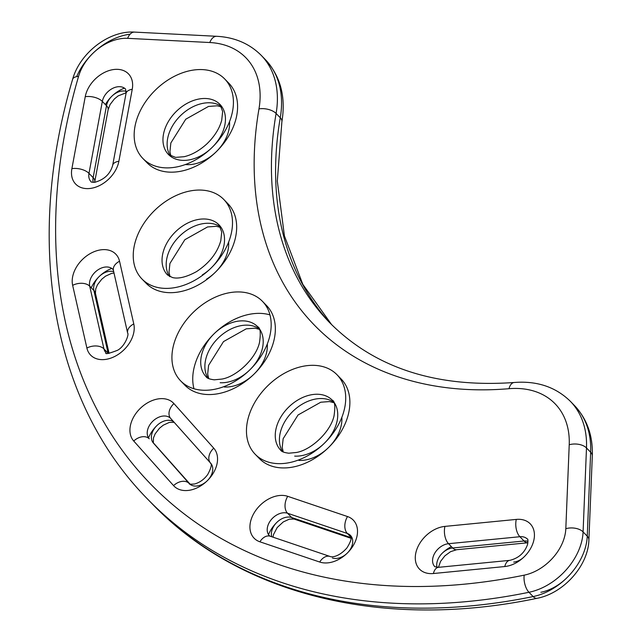 <?xml version="1.0" encoding="UTF-8"?>
<svg xmlns="http://www.w3.org/2000/svg" width="642" height="642" viewBox="0 0 642 642"><rect width="100%" height="100%" fill="white"/><g stroke="black" fill="none" stroke-linecap="round" stroke-linejoin="round"><path stroke-width="0.96" d="M277.328 463.604A57.042 40.334 135.8 0 1 255.179 454.247A57.042 40.334 135.8 0 1 267.971 385.569A57.042 40.334 135.8 0 1 336.994 374.727A57.042 40.334 135.8 0 1 334.739 430.814A57.042 40.334 135.8 0 1 277.328 463.604M255.179 454.247L259.344 458.532A57.042 40.334 -44.2 0 0 281.493 467.89A57.042 40.334 -44.2 0 0 326.184 449.745A57.042 40.334 -44.2 0 0 341.159 379.013L336.994 374.727M193.964 388.747A57.042 40.334 135.8 0 1 214.259 333.599A57.042 40.334 135.8 0 1 269.961 314.885M202.792 390.216A57.042 40.334 135.8 0 1 180.643 380.858A57.042 40.334 135.8 0 1 193.435 312.181A57.042 40.334 135.8 0 1 262.458 301.339A57.042 40.334 135.8 0 1 260.203 357.425A57.042 40.334 135.8 0 1 202.792 390.216M180.643 380.858L184.808 385.144A57.042 40.334 -44.2 0 0 206.957 394.501A57.042 40.334 -44.2 0 0 237.388 386.596A57.042 40.334 -44.2 0 0 266.623 305.624L262.458 301.339M197.206 278.877A57.042 40.334 135.8 0 1 141.962 278.981A57.042 40.334 135.8 0 1 154.754 210.303A57.042 40.334 135.8 0 1 223.777 199.461A57.042 40.334 135.8 0 1 197.206 278.877M141.962 278.981L146.127 283.266A57.042 40.334 -44.2 0 0 201.371 283.162A57.042 40.334 -44.2 0 0 227.942 203.747L223.777 199.461M142.989 158.59A57.042 40.334 135.8 0 1 142.885 158.486A57.042 40.334 135.8 0 1 155.677 89.8A57.042 40.334 135.8 0 1 224.7 78.966A57.042 40.334 135.8 0 1 211.98 147.572A57.042 40.334 135.8 0 1 142.989 158.59M142.885 158.486L147.05 162.771A57.042 40.334 -44.2 0 0 147.154 162.875A57.042 40.334 -44.2 0 0 169.199 172.12A57.042 40.334 -44.2 0 0 226.61 139.33A57.042 40.334 -44.2 0 0 228.865 83.243L224.7 78.966M282.649 451.671A35.92 25.399 135.8 0 1 292.961 411.273A35.92 25.399 135.8 0 1 333.631 402.117M341.849 417.332A35.92 25.399 135.8 0 1 298.851 460.41M332.251 400.167C334.875 401.122 335.461 406.394 334.017 415.976C330.397 432.259 310.736 450.17 296.403 452.474L288.82 453.212C284.205 452.626 281.509 451.631 280.739 450.235A35.92 25.399 135.8 0 1 288.796 406.996A35.92 25.399 135.8 0 1 332.251 400.167A35.92 25.399 135.8 0 1 330.839 435.477A35.92 25.399 135.8 0 1 294.686 456.125M208.112 378.282A35.92 25.399 135.8 0 1 218.424 337.885A35.92 25.399 135.8 0 1 259.095 328.728M267.313 343.943A35.92 25.399 135.8 0 1 224.323 387.022M257.715 326.778C260.339 327.733 260.925 332.997 259.48 342.579C255.861 358.87 236.2 376.782 221.867 379.077L214.284 379.823C209.669 379.229 206.973 378.242 206.21 376.846A35.92 25.399 135.8 0 1 214.259 333.599A35.92 25.399 135.8 0 1 257.715 326.778A35.92 25.399 135.8 0 1 256.302 362.088A35.92 25.399 135.8 0 1 220.158 382.736M169.432 276.405A35.92 25.399 135.8 0 1 179.744 236.007A35.92 25.399 135.8 0 1 220.415 226.851M228.64 242.066A35.92 25.399 135.8 0 1 206.475 279.19M219.042 224.901L221.731 232.003L220.8 240.702C217.325 252.884 209.26 263.172 196.588 271.566C180.932 280.225 173.645 277.825 172.353 277.496L167.53 274.969A35.92 25.399 135.8 0 1 175.579 231.722A35.92 25.399 135.8 0 1 219.042 224.901A35.92 25.399 135.8 0 1 202.31 274.904M170.355 155.902A35.92 25.399 135.8 0 1 180.667 115.512A35.92 25.399 135.8 0 1 221.338 106.347M229.555 121.563A35.92 25.399 135.8 0 1 185.329 164.553M168.517 154.537A35.92 25.399 135.8 0 1 168.445 154.473A35.92 25.399 135.8 0 1 176.502 111.226A35.92 25.399 135.8 0 1 219.957 104.397A35.92 25.399 135.8 0 1 211.956 147.596A35.92 25.399 135.8 0 1 168.517 154.537M565.819 528.703A42.26 29.877 135.8 0 1 524.185 575.16A621.159 439.224 135.8 0 1 78.549 76.43A42.26 29.877 135.8 0 1 127.646 38.335L209.798 42.524A92.962 65.733 135.8 0 1 258.975 108.899A392.976 277.882 -44.2 0 0 508.994 388.699A92.962 65.733 135.8 0 1 569.221 444.77L565.819 528.703A12.68 7.19 -177.7 0 1 583.088 531.889L586.491 447.956A12.68 7.19 -177.7 0 0 569.221 444.77M119.54 261.23A27.47 19.421 -44.2 0 0 91.469 252.916A27.47 19.421 -44.2 0 0 72.65 285.345L86.887 348.028A27.47 19.421 -44.2 0 0 114.958 356.342A27.47 19.421 -44.2 0 0 133.777 323.913L119.54 261.23A12.68 8.234 -12.8 0 0 113.425 270.467L127.662 333.15A12.68 8.234 -12.8 0 1 133.777 323.913M71.888 168.645A27.47 19.421 -44.2 0 0 91.052 188.331A27.47 19.421 -44.2 0 0 118.89 161.238L132.244 89.294A27.47 19.421 -44.2 0 0 113.088 69.617A27.47 19.421 -44.2 0 0 85.242 96.701L71.888 168.645A12.68 6.34 -169.5 0 1 88.981 173.364L102.335 101.42A12.68 6.34 -169.5 0 0 85.242 96.701M444.946 526.392A27.47 19.421 -44.2 0 0 415.984 552.232A27.47 19.421 -44.2 0 0 433.406 573.523L504.772 566.541A27.47 19.421 -44.2 0 0 533.727 540.708A27.47 19.421 -44.2 0 0 516.304 519.41L444.946 526.392A12.68 6.709 -95.6 0 0 448.525 543.702L519.892 536.72A12.68 6.709 -95.6 0 1 516.304 519.41M287.728 496.322A27.47 19.421 -44.2 0 0 254.384 512.493A27.47 19.421 -44.2 0 0 259.914 541.808L319.716 562.039A27.47 19.421 -44.2 0 0 353.052 545.877A27.47 19.421 -44.2 0 0 347.531 516.553L287.728 496.322A12.68 8.426 -71.3 0 0 287.56 513.247L347.354 533.478A12.68 8.426 -71.3 0 1 347.531 516.553M173.926 403.585A27.47 19.421 -44.2 0 0 140.887 407.806A27.47 19.421 -44.2 0 0 133.737 441.022L173.557 485.617A27.47 19.421 -44.2 0 0 206.596 481.388A27.47 19.421 -44.2 0 0 213.746 448.18L173.926 403.585A12.68 8.956 -41.8 0 0 170.716 418.456L210.536 463.051A12.68 8.956 -41.8 0 1 213.746 448.18M540.845 592.301A42.26 29.877 -44.2 0 0 566.565 578.081M148.543 437.86A27.47 19.421 135.8 0 1 156.953 425.518M91.252 287.793A27.47 19.421 135.8 0 1 111.796 268.444M105.384 104.558A27.47 19.421 135.8 0 1 124.444 88.155M442.298 553.171A27.47 19.421 135.8 0 1 451.382 546.639M268.533 534.625A27.47 19.421 135.8 0 1 276.943 522.283M133.737 441.022A12.68 8.956 -41.8 0 1 149.257 438.807A14.79 10.457 135.8 0 1 152.948 421.08A14.79 10.457 135.8 0 1 170.684 418.423A14.79 10.457 135.8 0 1 170.7 418.44L170.716 418.456A12.68 8.956 -41.8 0 0 170.9 418.648M173.557 485.617A12.68 8.956 -41.8 0 1 189.077 483.402L153.422 443.092A12.68 8.956 -41.8 0 1 153.607 443.293A12.68 8.956 -41.8 0 1 153.783 443.494M210.72 463.243A14.79 10.457 135.8 0 1 207.029 480.978A14.79 10.457 135.8 0 1 189.294 483.635A14.79 10.457 135.8 0 1 189.077 483.402L189.382 483.715M173.573 421.658A14.79 10.457 -44.2 0 0 156.295 426.192A14.79 10.457 -44.2 0 0 153.422 443.092L189.984 484.036L153.326 442.819L153.454 437.956L155.179 433.815L159.465 428.262L163.245 425.197L169.336 422.412L174.151 422.3M72.65 285.345A12.68 8.234 -12.8 0 1 89.719 286.212A14.79 10.457 135.8 0 1 97.351 270.29A14.79 10.457 135.8 0 1 112.952 269.407L113.425 270.467M86.887 348.028A12.68 8.234 -12.8 0 1 103.956 348.895L89.719 286.212L93.884 290.497A12.68 8.234 -12.8 0 1 95.425 293.258L109.076 353.381M127.662 333.15C129.235 334.009 125.078 346.447 117.39 350.347C108.626 353.694 104.823 354.48 105.97 352.707A14.79 10.457 135.8 0 1 103.956 348.895L108.121 353.18A12.68 8.234 -12.8 0 1 108.313 353.389M113.698 271.662A14.79 10.457 -44.2 0 0 99.39 276.341A14.79 10.457 -44.2 0 0 93.884 290.497L108.121 353.18A14.79 10.457 -44.2 0 0 108.169 353.381M259.914 541.808A12.68 8.426 -71.3 0 1 270.226 536.231L269.463 535.805A14.79 10.457 135.8 0 1 271.052 519.892A14.79 10.457 135.8 0 1 287.56 513.247L291.725 517.532A14.79 10.457 -44.2 0 0 277.039 522.195A14.79 10.457 -44.2 0 0 271.726 536.736M319.716 562.039A12.68 8.426 -71.3 0 1 330.02 556.462L270.226 536.231M351.07 537.298L347.354 533.478A14.79 10.457 135.8 0 1 350.476 535.42A14.79 10.457 135.8 0 1 348.879 551.334A14.79 10.457 135.8 0 1 332.379 557.97M351.086 537.619L291.725 517.532A12.68 8.426 -71.3 0 0 294.076 519.049L289.357 519.161L283.266 521.93L277.2 527.539L273.46 534.658L273.027 537.177M118.89 161.238A12.68 6.34 -169.5 0 0 112.671 165.355C110.223 174.046 104.229 179.704 94.679 182.32C91.975 182.272 90.755 182.063 91.028 181.678A14.79 10.457 135.8 0 1 88.981 173.364L93.146 177.649A14.79 10.457 -44.2 0 0 93.226 182.36M132.244 89.294A12.68 6.34 -169.5 0 0 126.033 93.411L112.671 165.355M126.129 92.769L118.152 95.891L114.372 98.956L110.095 104.51L108.121 109.734A12.68 6.34 -169.5 0 0 106.5 105.705L102.335 101.42A14.79 10.457 135.8 0 1 112.31 88.556A14.79 10.457 135.8 0 1 125.599 89.118L126.033 93.411M126.209 91.333A14.79 10.457 -44.2 0 0 106.5 105.705L93.146 177.649A12.68 6.34 10.5 0 1 94.767 181.678L94.663 182.32M433.406 573.523A12.68 6.709 -95.6 0 1 438.422 567.335L434.819 566.693A14.79 10.457 135.8 0 1 434.851 553.035A14.79 10.457 135.8 0 1 448.525 543.702L452.69 547.987A14.79 10.457 -44.2 0 0 437.009 567.376M504.772 566.541A12.68 6.709 -95.6 0 1 509.78 560.354L438.422 567.335M528.005 541.31A14.79 10.457 -44.2 0 0 524.057 541.005L452.69 547.987A12.68 6.709 -95.6 0 0 456.59 549.729L527.925 542.747A12.68 6.709 -95.6 0 1 524.057 541.005L519.892 536.72A14.79 10.457 135.8 0 1 527.387 539.095C528.005 538.654 528.061 540.476 527.547 544.552C524.498 552.955 518.576 558.219 509.78 560.354M524.073 556.903A14.79 10.457 135.8 0 1 513.68 562.095M524.185 575.16A12.68 6.019 78.4 0 0 528.968 592.285A54.931 38.841 -44.2 0 0 583.088 531.889L587.253 536.174A54.931 38.841 135.8 0 1 533.133 596.57A633.839 448.188 135.8 0 1 151.985 503.617C240.22 595.599 384.245 630.356 537.137 598.296A12.68 6.019 -101.6 0 1 533.133 596.57L528.968 592.285A633.839 448.188 -44.2 0 1 147.82 499.332L151.985 503.617M78.549 76.43A12.68 5.609 -163.8 0 0 72.618 79.319C24.059 242.644 51.841 402.133 147.82 499.332M570.393 401.346L574.558 405.632A105.641 74.697 135.8 0 1 590.656 452.241L586.491 447.956A105.641 74.697 -44.2 0 0 570.393 401.346C555.707 386.982 536.977 380.698 514.178 382.496A12.68 6.789 85.2 0 0 508.994 388.699M127.646 38.335A12.68 7.495 -87.1 0 1 134.539 32.1C108.859 30.367 79.841 53.109 72.618 79.319M130.133 34.17A54.931 38.841 -44.2 0 0 76.647 76.647M514.178 382.496C436.359 388.009 374.84 368.051 329.627 322.621A380.305 268.918 135.8 0 1 276.1 113.457A12.68 6.436 -170.3 0 0 258.975 108.899M209.798 42.524A12.68 7.495 -87.1 0 1 216.691 36.297L134.539 32.1M281.886 121.755L277.304 181.092L284.422 235.927L302.807 284.326L331.721 324.748A380.305 268.918 -44.2 0 1 280.265 117.743A12.68 6.436 9.7 0 1 281.886 121.755C285.979 96.846 280.49 76.141 265.395 59.642A105.641 74.697 135.8 0 1 280.265 117.743L276.1 113.457A105.641 74.697 -44.2 0 0 261.23 55.356C249.465 43.616 234.619 37.26 216.691 36.297M574.558 405.632C587.125 419.082 593.039 435.87 592.301 455.997A12.68 7.19 2.3 0 0 590.656 452.241L587.253 536.174A12.68 7.19 2.3 0 1 588.899 539.93C588.265 565.875 563.54 593.304 537.137 598.296M283.242 451.976L282.215 447.426L283.146 438.719L298.048 414.981L320.759 402.221L329.531 401.571L333.912 402.719M208.706 378.579L207.679 374.037L208.61 365.33L223.512 341.592L246.223 328.832L254.994 328.182L259.384 329.33M170.034 276.702L168.998 272.16L169.929 263.453L184.832 239.715L207.543 226.955L216.314 226.305L220.704 227.453M170.949 156.207L169.921 151.656L170.852 142.949L185.755 119.211L208.465 106.452L217.237 105.802L221.618 106.949M219.957 104.397L222.654 111.499L221.723 120.206C219.548 128.464 214.58 136.377 206.82 143.944C199.365 150.693 191.797 154.947 184.11 156.704L175.579 157.378L168.445 154.473M210.536 463.051C209.461 463.612 214.38 461.943 207.719 474.502C204.236 479.301 199.911 482.447 194.727 483.956C190.65 484.341 188.836 484.237 189.294 483.635M330.02 556.462C330.887 557.079 337.949 557.938 346.905 547.963C354.264 536.174 349.866 535.733 350.476 535.42M351.078 538.325L294.076 519.049M456.59 549.729L450.507 551.703L444.858 555.868L440.581 561.373L438.446 567.335M114.011 273.019L111.596 273.396L105.505 276.18L101.725 279.246L97.448 284.799L95.722 288.94L95.425 293.258M108.121 109.734L94.767 181.678M592.301 455.997L588.899 539.93M265.395 59.642L261.23 55.356"/></g></svg>
